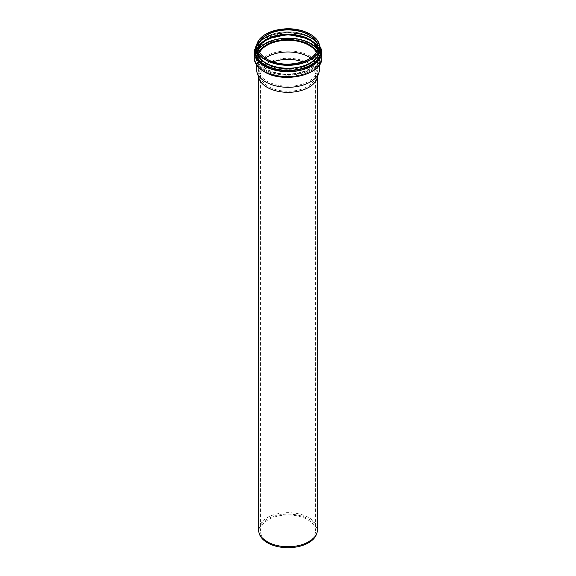 <?xml version="1.0" encoding="UTF-8"?>
<svg xmlns="http://www.w3.org/2000/svg" width="576" height="576" viewBox="0 0 576 576"><rect width="100%" height="100%" fill="white"/><g stroke="black" fill="none" stroke-linecap="round" stroke-linejoin="round"><path stroke-width="0.43" stroke-dasharray="2.88 2.16" d="M256.486 69.098A31.514 18.194 180 0 1 265.716 56.232A31.514 18.194 180 0 1 300.06 52.286A31.514 18.194 180 0 1 319.514 69.098M259.056 78.53A29.477 17.021 180 0 1 258.523 75.305A29.477 17.021 180 0 1 267.156 63.274A29.477 17.021 180 0 1 299.282 59.58A29.477 17.021 180 0 1 317.477 75.305A29.477 17.021 180 0 1 316.944 78.53M258.523 529.69A29.477 17.021 180 0 1 267.156 517.651A29.477 17.021 180 0 1 299.282 513.965A29.477 17.021 180 0 1 317.477 529.69M259.452 534.089A29.074 16.79 180 0 1 267.437 519.041A29.074 16.79 180 0 1 301.637 516.082A29.074 16.79 180 0 1 316.548 534.089M307.519 542.182A27.605 15.941 180 0 1 277.438 545.638A27.605 15.941 180 0 1 260.395 530.906A27.605 15.941 180 0 1 268.481 519.638A27.605 15.941 180 0 1 298.562 516.182A27.605 15.941 180 0 1 315.605 530.906A27.605 15.941 180 0 1 307.519 542.182M302.839 61.862A27.605 15.941 180 0 1 315.605 75.305A27.605 15.941 180 0 1 315.108 78.329A27.605 15.941 180 0 1 307.519 86.58A27.605 15.941 180 0 1 279.907 90.547A27.605 15.941 180 0 1 260.892 78.329A27.605 15.941 180 0 1 260.395 75.305A27.605 15.941 180 0 1 268.481 64.037A27.605 15.941 180 0 1 273.161 61.862M310.694 58.082A29.642 17.114 180 0 1 317.642 69.098A29.642 17.114 180 0 1 317.11 72.338A29.642 17.114 180 0 1 308.966 81.202A29.642 17.114 180 0 1 279.31 85.464A29.642 17.114 180 0 1 258.89 72.338A29.642 17.114 180 0 1 258.358 69.098A29.642 17.114 180 0 1 265.306 58.082M316.282 52.272A29.642 17.114 180 0 1 317.642 57.406A29.642 17.114 180 0 1 308.966 69.509A29.642 17.114 180 0 1 276.653 73.224A29.642 17.114 180 0 1 258.358 57.406A29.642 17.114 180 0 1 259.718 52.272M316.296 52.236A29.686 17.136 180 0 1 317.686 57.406A29.686 17.136 180 0 1 308.988 69.523A29.686 17.136 180 0 1 276.638 73.238A29.686 17.136 180 0 1 258.314 57.406A29.686 17.136 180 0 1 259.704 52.236M317.434 49.291A32.083 18.526 180 0 1 320.083 56.657A32.083 18.526 180 0 1 310.687 69.761A32.083 18.526 180 0 1 265.313 69.761A32.083 18.526 180 0 1 255.917 56.657A32.083 18.526 180 0 1 258.566 49.291M265.313 39.974A32.083 18.526 180 0 1 300.276 35.957A32.083 18.526 180 0 1 320.083 53.071A32.083 18.526 180 0 1 310.687 66.168A32.083 18.526 180 0 1 265.313 66.168A32.083 18.526 180 0 1 255.917 53.071A32.083 18.526 180 0 1 265.313 39.974M265.37 66.06A32.004 18.475 180 0 1 265.37 39.931A32.004 18.475 180 0 1 310.63 39.931A32.004 18.475 180 0 1 310.63 66.06A32.004 18.475 180 0 1 265.37 66.06M265.766 40.104A31.435 18.151 180 0 1 310.234 40.104A31.435 18.151 180 0 1 310.234 65.772A31.435 18.151 180 0 1 265.766 65.772A31.435 18.151 180 0 1 265.766 40.104M310.73 40.457A31.226 18.029 180 0 1 317.038 46.195A31.226 18.029 180 0 1 310.075 65.563A31.226 18.029 180 0 1 265.925 65.563A31.226 18.029 180 0 1 258.962 46.195A31.226 18.029 180 0 1 265.27 40.457M266.422 39.254A30.521 17.618 180 0 1 316.382 45.238A30.521 17.618 180 0 1 309.578 64.174A30.521 17.618 180 0 1 266.422 64.174A30.521 17.618 180 0 1 259.618 45.238A30.521 17.618 180 0 1 266.422 39.254M266.472 64.102A30.449 17.582 180 0 1 266.472 39.24A30.449 17.582 180 0 1 309.528 39.24A30.449 17.582 180 0 1 309.528 64.102A30.449 17.582 180 0 1 266.472 64.102M311.256 40.738A29.93 17.28 180 0 1 309.161 63.835A29.93 17.28 180 0 1 266.839 63.835A29.93 17.28 180 0 1 264.744 40.738M317.686 47.095L317.686 51.394L317.448 49.248A29.686 17.136 180 0 1 317.686 51.394A29.686 17.136 180 0 1 308.988 63.511A29.686 17.136 180 0 1 267.012 63.511A29.686 17.136 180 0 1 258.314 51.394A29.686 17.136 180 0 1 258.552 49.241L258.314 51.394L258.314 47.095M309.053 59.177A29.686 17.136 180 0 1 308.988 59.213A29.686 17.136 180 0 1 267.012 59.213A29.686 17.136 180 0 1 266.947 59.177M265.752 34.178A31.55 18.216 180 0 1 310.248 34.178M256.45 49.421A31.572 18.23 180 0 1 261.734 39.953C258.25 43.013 256.486 46.368 256.45 50.018A31.55 18.216 180 0 1 265.687 37.138A31.55 18.216 180 0 1 300.074 33.185A31.55 18.216 180 0 1 319.55 50.018C319.514 46.368 317.75 43.013 314.266 39.953A31.572 18.23 180 0 1 319.55 49.421M256.45 49.097A31.601 18.245 180 0 1 258.61 43.394L261.734 39.953A31.572 18.23 180 0 1 314.266 39.953L317.39 43.394A31.601 18.245 180 0 1 319.55 49.097M256.45 47.009A32.508 18.77 180 0 1 257.767 44.633L258.61 43.394A31.601 18.245 180 0 1 265.651 37.202A31.601 18.245 180 0 1 317.39 43.394L318.233 44.633A32.508 18.77 180 0 1 319.55 47.009M265.01 38.254A32.508 18.77 180 0 1 318.233 44.633C309.298 29.102 266.702 29.102 257.767 44.633A32.508 18.77 180 0 1 265.01 38.254M256.45 46.85A32.594 18.821 180 0 1 288 32.753A32.594 18.821 180 0 1 319.55 46.85M256.55 45.619A33.098 19.109 180 0 1 288 32.465A33.098 19.109 180 0 1 319.45 45.619M254.153 52.178A33.847 19.541 180 0 1 264.067 38.362A33.847 19.541 180 0 1 300.953 34.128A33.847 19.541 180 0 1 321.847 52.178M254.153 57.557A33.847 19.541 180 0 1 264.067 43.74A33.847 19.541 180 0 1 300.953 39.499A33.847 19.541 180 0 1 321.847 57.557M311.4 71.676A33.098 19.109 180 0 1 264.6 71.676A33.098 19.109 180 0 1 264.6 44.654A33.098 19.109 180 0 1 311.4 44.654A33.098 19.109 180 0 1 311.4 71.676M310.486 71.143A31.795 18.36 180 0 1 265.514 71.143A31.795 18.36 180 0 1 265.514 45.187A31.795 18.36 180 0 1 310.486 45.187A31.795 18.36 180 0 1 310.486 71.143M265.716 71.258A31.514 18.194 180 0 1 256.486 58.392A31.514 18.194 180 0 1 265.716 45.526A31.514 18.194 180 0 1 300.06 41.58A31.514 18.194 180 0 1 319.514 58.392A31.514 18.194 180 0 1 310.284 71.258A31.514 18.194 180 0 1 265.716 71.258M316.382 52.092A29.686 17.136 180 0 1 317.686 57.11A29.686 17.136 180 0 1 308.988 69.228A29.686 17.136 180 0 1 267.012 69.228A29.686 17.136 180 0 1 258.314 57.11A29.686 17.136 180 0 1 259.618 52.092M316.57 51.718A29.938 17.287 180 0 1 309.168 69.106A29.938 17.287 180 0 1 266.832 69.106A29.938 17.287 180 0 1 259.43 51.718M317.398 49.442A32.004 18.475 180 0 1 310.63 69.797A32.004 18.475 180 0 1 265.37 69.797A32.004 18.475 180 0 1 258.602 49.442M255.917 53.071L255.917 56.657C256.046 61.769 259.186 66.154 265.334 69.804C283.709 81.605 321.538 72.59 320.083 56.657L320.083 53.071L319.154 48.622L317.117 45.266C311.882 39.218 303.487 35.676 291.938 34.646C273.55 33.012 255.362 42.271 255.917 53.071M265.082 40.586L259.618 45.238C268.07 30.629 307.937 30.629 316.382 45.238L310.918 40.586M319.234 44.503L312.919 38.714L304.272 34.754L284.868 32.407L262.937 38.808L256.766 44.503M319.514 64.822L319.514 58.392C321.062 73.764 283.716 82.793 265.658 71.129C259.654 67.55 256.594 63.302 256.486 58.392L256.486 64.822M258.523 75.305L258.523 76.932M317.477 75.305L317.477 76.932M260.395 75.305L260.395 530.906M315.605 75.305L315.605 530.906M315.108 78.329L317.11 72.338M260.892 78.329L258.89 72.338M258.358 57.406L258.358 69.098M317.642 57.406L317.642 69.098M317.686 57.406L317.686 57.11C319.147 71.575 283.968 80.086 266.954 69.098C261.295 65.729 258.422 61.733 258.314 57.11L258.314 57.406"/><path stroke-width="0.86" d="M319.514 64.822L319.514 69.098A31.514 18.194 180 0 1 318.946 72.54A31.514 18.194 180 0 1 310.284 81.965A31.514 18.194 180 0 1 278.762 86.494A31.514 18.194 180 0 1 257.054 72.54A31.514 18.194 180 0 1 256.486 69.098L256.486 64.822M318.946 72.54L316.944 78.53A29.477 17.021 180 0 1 308.844 87.343A29.477 17.021 180 0 1 279.36 91.577A29.477 17.021 180 0 1 259.056 78.53L257.054 72.54M317.477 76.932L317.477 529.69A29.477 17.021 180 0 1 316.944 532.915A29.477 17.021 180 0 1 308.844 541.721A29.477 17.021 180 0 1 279.36 545.962A29.477 17.021 180 0 1 259.056 532.915A29.477 17.021 180 0 1 258.523 529.69L258.523 76.932M316.944 532.915L316.548 534.089A29.074 16.79 180 0 1 308.563 542.779A29.074 16.79 180 0 1 279.482 546.962A29.074 16.79 180 0 1 259.452 534.089L259.056 532.915M273.161 61.862A27.605 15.941 180 0 1 302.839 61.862M265.306 58.082A29.642 17.114 180 0 1 267.034 56.995A29.642 17.114 180 0 1 310.694 58.082M259.718 52.272A29.642 17.114 180 0 1 267.034 45.302A29.642 17.114 180 0 1 316.282 52.272M259.704 52.236A29.686 17.136 180 0 1 267.012 45.288A29.686 17.136 180 0 1 316.296 52.236M258.566 49.291A32.083 18.526 180 0 1 265.313 43.56A32.083 18.526 180 0 1 317.434 49.291M265.27 40.457A31.226 18.029 180 0 1 265.925 40.068A31.226 18.029 180 0 1 310.73 40.457M264.744 40.738A29.93 17.28 180 0 1 266.839 39.398A29.93 17.28 180 0 1 311.256 40.738M267.012 39.276A29.686 17.136 180 0 1 297.612 35.179A29.686 17.136 180 0 1 317.448 49.241L314.244 43.452L307.649 38.642L288 34.373L268.351 38.642L261.756 43.452L258.552 49.248A29.686 17.136 180 0 1 267.012 39.276M266.947 59.177A29.686 17.136 180 0 1 258.314 47.095A29.686 17.136 180 0 1 267.012 34.978A29.686 17.136 180 0 1 299.362 31.262A29.686 17.136 180 0 1 317.686 47.095A29.686 17.136 180 0 1 309.053 59.177M309.125 59.141A29.873 17.244 180 0 1 266.875 59.141A29.873 17.244 180 0 1 266.875 34.747A29.873 17.244 180 0 1 309.125 34.747A29.873 17.244 180 0 1 309.125 59.141M310.176 59.746A31.363 18.108 180 0 1 265.824 59.746A31.363 18.108 180 0 1 265.824 34.135A31.363 18.108 180 0 1 310.176 34.135A31.363 18.108 180 0 1 310.176 59.746M310.248 34.178A31.55 18.216 180 0 1 319.55 47.095A31.55 18.216 180 0 1 310.313 59.976A31.55 18.216 180 0 1 265.687 59.976A31.55 18.216 180 0 1 256.45 47.095A31.55 18.216 180 0 1 265.687 34.214A31.55 18.216 180 0 1 265.752 34.178M310.313 62.899A31.55 18.216 180 0 1 265.687 62.899A31.55 18.216 180 0 1 256.45 50.018L256.45 47.095C257.839 37.001 267.048 30.953 284.076 28.944C302.155 27.317 320.083 36.403 319.55 47.095L319.55 50.018A31.55 18.216 180 0 1 310.313 62.899M319.55 49.421A31.572 18.23 180 0 1 310.327 62.957A31.572 18.23 180 0 1 265.673 62.957A31.572 18.23 180 0 1 256.45 49.421M319.55 49.097A31.601 18.245 180 0 1 310.349 63A31.601 18.245 180 0 1 265.651 63A31.601 18.245 180 0 1 256.45 49.097M319.55 47.009A32.508 18.77 180 0 1 310.99 64.8A32.508 18.77 180 0 1 265.01 64.8A32.508 18.77 180 0 1 256.45 47.009M319.55 46.85A32.594 18.821 180 0 1 311.047 64.872A32.594 18.821 180 0 1 264.953 64.872A32.594 18.821 180 0 1 256.45 46.85M319.45 45.619A33.098 19.109 180 0 1 311.4 65.081A33.098 19.109 180 0 1 264.6 65.081A33.098 19.109 180 0 1 256.55 45.619M319.234 44.503L321.847 52.178A33.847 19.541 180 0 1 311.933 65.995A33.847 19.541 180 0 1 264.067 65.995A33.847 19.541 180 0 1 254.153 52.178L254.153 57.557A33.847 19.541 180 0 0 264.067 71.374A33.847 19.541 180 0 0 311.933 71.374A33.847 19.541 180 0 0 321.847 57.557C323.179 74.822 283.579 84.06 264.226 71.712C257.695 67.86 254.34 63.144 254.153 57.557M259.618 52.092A29.686 17.136 180 0 1 267.012 44.993A29.686 17.136 180 0 1 316.382 52.092M259.43 51.718A29.938 17.287 180 0 1 266.832 44.662A29.938 17.287 180 0 1 316.57 51.718M258.602 49.442A32.004 18.475 180 0 1 265.37 43.675A32.004 18.475 180 0 1 317.398 49.442M310.918 40.586L300.506 36.331L288 34.819L275.494 36.331L265.082 40.586M317.686 47.095C319.118 61.632 283.982 70.099 266.969 59.126C261.31 55.757 258.422 51.746 258.314 47.095M256.766 44.503L254.153 52.178M321.847 52.178L321.847 57.557"/></g></svg>
